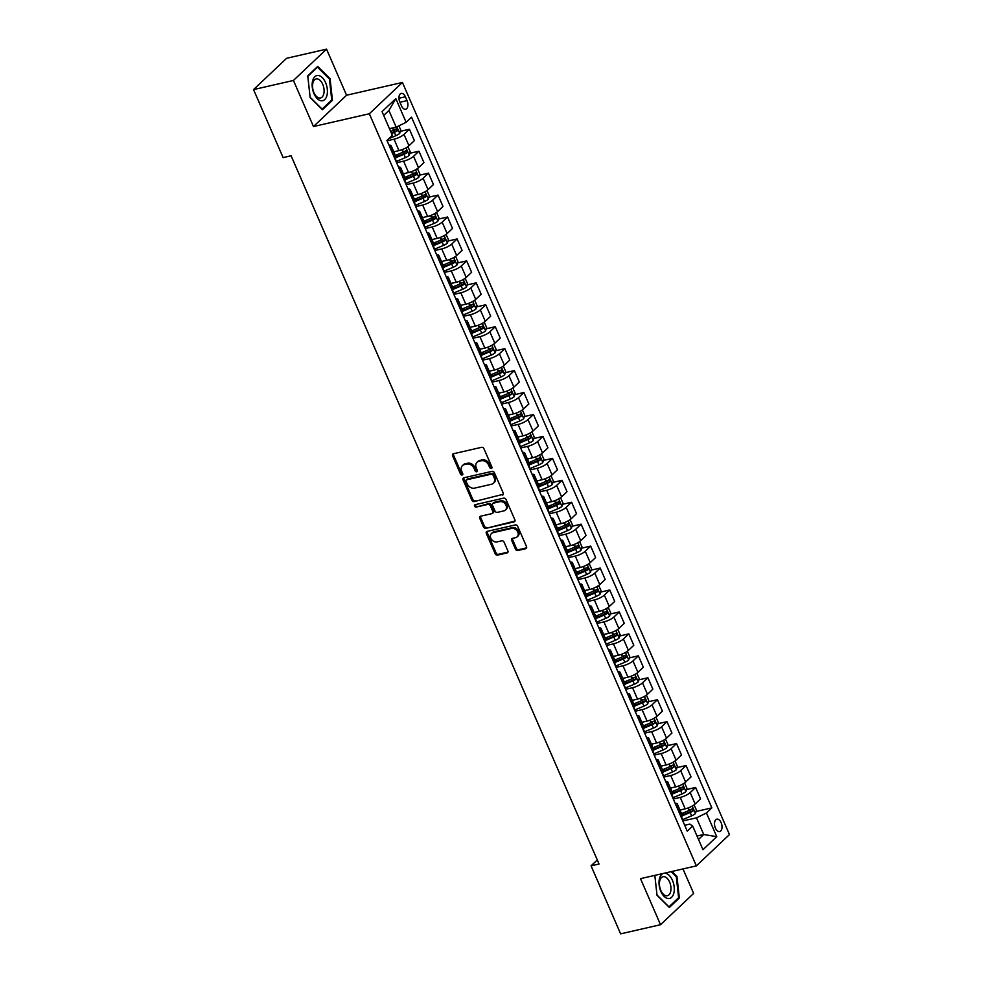 <?xml version="1.0" encoding="UTF-8"?>
<svg xmlns="http://www.w3.org/2000/svg" width="983" height="983" viewBox="0 0 983 983"><rect width="100%" height="100%" fill="white"/><g stroke="black" fill="none" stroke-linecap="round" stroke-linejoin="round"><path stroke-width="1.47" d="M491.316 468.436A1.364 1.069 -133.4 0 0 491.893 466.986L483.931 448.678A1.941 1.524 -133.4 0 0 481.609 447.314L453.409 453.765A1.941 1.524 -133.4 0 0 452.598 455.842L460.56 474.15A1.364 1.069 -133.4 0 0 462.747 473.646L461.715 471.275A6.23 4.878 -133.4 0 1 462.452 465.61A6.23 4.878 -133.4 0 1 464.332 464.615L466.679 464.074A6.23 4.878 -133.4 0 1 474.101 468.449L475.121 470.82A1.364 1.069 -133.4 0 0 477.32 470.316L476.288 467.945A6.23 4.878 -133.4 0 1 477.025 462.28A6.23 4.878 -133.4 0 1 478.905 461.285L481.252 460.744A6.23 4.878 -133.4 0 1 488.662 465.119L489.694 467.478A1.364 1.069 -133.4 0 0 491.316 468.436M721.117 822.636A6.34 3.576 77.1 0 0 716.84 819.158A6.34 3.576 77.1 0 0 715.391 828.055A6.34 3.576 77.1 0 0 719.667 831.532A6.34 3.576 77.1 0 0 721.117 822.636M515.473 549.153A1.941 1.524 -133.4 0 0 517.783 550.517L525.696 548.698A1.941 1.524 -133.4 0 0 526.519 546.622L517.672 526.286A1.941 1.524 -133.4 0 0 515.362 524.922L487.163 531.373A1.941 1.524 -133.4 0 0 486.339 533.462L495.186 553.785A1.941 1.524 -133.4 0 0 497.496 555.149L507.056 552.962A1.941 1.524 -133.4 0 0 507.879 550.885L504.095 542.186A1.941 1.524 -133.4 0 0 501.772 540.822L497.042 541.903A5.21 4.079 -133.4 0 1 491.365 539.225A5.21 4.079 -133.4 0 1 491.451 533.511A5.21 4.079 -133.4 0 1 493.024 532.688L511.59 528.436A5.21 4.079 -133.4 0 1 517.255 531.127A5.21 4.079 -133.4 0 1 517.169 536.829A5.21 4.079 -133.4 0 1 515.596 537.664L512.512 538.365A1.941 1.524 -133.4 0 0 511.688 540.441L515.473 549.153L516.37 548.305A1.941 1.524 -133.4 0 0 518.68 549.669L526.593 547.863A1.941 1.524 -133.4 0 0 526.618 547.85M640.498 878.655L660.539 924.72L620.629 933.85L591.066 865.839L599.04 864.008L291.091 155.769L283.116 157.599L253.54 89.588L293.438 80.459L313.466 126.537L369.338 113.758L696.357 865.876L640.498 878.655M502.399 495.125A1.941 1.524 -133.4 0 0 503.222 493.036L494.375 472.712A1.941 1.524 -133.4 0 0 492.065 471.349L463.865 477.799A1.941 1.524 -133.4 0 0 463.042 479.876L471.889 500.212A1.941 1.524 -133.4 0 0 474.199 501.576L503.296 494.277A1.941 1.524 -133.4 0 0 503.321 494.265L474.199 501.576M506.024 499.499L514.871 519.835A1.941 1.524 -133.4 0 1 514.048 521.912L485.848 528.362A1.941 1.524 -133.4 0 1 483.538 526.999L479.753 518.299A1.941 1.524 -133.4 0 1 480.564 516.21L492.004 513.605A1.941 1.524 -133.4 0 0 492.827 511.516L490.308 505.741A1.941 1.524 -133.4 0 0 487.998 504.377L476.091 507.105A1.364 1.069 -133.4 0 1 475.047 504.697L503.714 498.135A1.941 1.524 -133.4 0 1 506.024 499.499M399.823 102.011L401.506 105.869A6.144 3.465 77.1 0 0 405.647 109.236A6.144 3.465 77.1 0 0 407.048 100.622L405.377 96.764A6.144 3.465 77.1 0 0 401.224 93.397A6.144 3.465 77.1 0 0 399.823 102.011M369.338 113.758L402.428 82.449L729.46 834.567L696.357 865.876M395.83 98.607L406.126 122.31L396.161 127.151L388.912 110.477L395.83 98.607L382.043 111.644L392.352 135.335L386.933 140.458L687.252 831.139L692.671 826.015L689.857 824.098L684.709 825.278M696.062 811.479L711.852 807.866L411.545 117.186L406.126 122.31M711.852 807.866L706.445 812.99L716.742 836.68L702.968 849.717L692.671 826.015M313.466 126.537L346.569 95.228L326.54 49.15L293.438 80.459M326.54 49.15L286.643 58.28L253.54 89.588M660.539 924.72L693.642 893.412L682.988 868.935M346.569 95.228L402.428 82.449M597.283 859.953L591.066 865.839M388.912 110.477L383.689 115.416M396.161 127.151L389.452 128.687M697.021 836.041L703.73 834.506L696.48 817.831L682.829 820.952M686.515 789.546L695.62 787.457L700.572 798.872L695.165 803.983A7.925 2.064 156.5 0 1 685.2 808.837L679.978 810.029M695.62 787.457L690.201 792.581A7.925 2.064 156.5 0 1 680.236 797.422L673.294 799.019M676.98 767.6L686.073 765.524L691.037 776.926L685.618 782.05A7.925 2.064 156.5 0 1 675.665 786.891L670.431 788.083M686.073 765.524L680.666 770.635A7.925 2.064 156.5 0 1 670.701 775.489L663.746 777.074M667.445 745.655L676.537 743.578L681.489 754.993L676.083 760.105A7.925 2.064 156.5 0 1 666.118 764.958L660.895 766.15M676.537 743.578L671.119 748.702A7.925 2.064 156.5 0 1 661.154 753.543L654.211 755.128M657.897 723.721L666.99 721.645L671.954 733.048L666.548 738.172A7.925 2.064 156.5 0 1 656.583 743.013L651.348 744.205M666.99 721.645L661.584 726.756A7.925 2.064 156.5 0 1 651.618 731.598L644.664 733.195M648.362 701.776L657.455 699.699L662.419 711.102L657 716.226A7.925 2.064 156.5 0 1 647.035 721.067L641.813 722.272M657.455 699.699L652.036 704.823A7.925 2.064 156.5 0 1 642.083 709.665L635.129 711.25M638.815 679.843L647.92 677.754L652.872 689.169L647.465 694.293A7.925 2.064 156.5 0 1 637.5 699.134L632.278 700.326M647.92 677.754L642.501 682.878A7.925 2.064 156.5 0 1 632.536 687.719L625.593 689.316M629.28 657.897L638.372 655.821L643.337 667.224L637.918 672.347A7.925 2.064 156.5 0 1 627.965 677.189L622.731 678.393M638.372 655.821L632.966 660.932A7.925 2.064 156.5 0 1 623.001 665.786L616.046 667.371M619.745 635.964L628.837 633.875L633.789 645.29L628.383 650.402A7.925 2.064 156.5 0 1 618.418 655.256L613.195 656.447M628.837 633.875L623.419 638.999A7.925 2.064 156.5 0 1 613.453 643.84L606.511 645.438M610.197 614.019L619.29 611.942L624.254 623.345L618.848 628.469A7.925 2.064 156.5 0 1 608.882 633.31L603.66 634.502M619.29 611.942L613.884 617.054A7.925 2.064 156.5 0 1 603.918 621.907L596.964 623.492M600.662 592.073L609.755 589.997L614.719 601.412L609.3 606.523A7.925 2.064 156.5 0 1 599.335 611.365L594.113 612.569M609.755 589.997L604.336 595.12A7.925 2.064 156.5 0 1 594.383 599.962L587.429 601.547M591.115 570.14L600.22 568.051L605.172 579.466L599.765 584.59A7.925 2.064 156.5 0 1 589.8 589.431L584.578 590.623M600.22 568.051L594.801 573.175A7.925 2.064 156.5 0 1 584.836 578.016L577.893 579.614M581.58 548.195L590.672 546.118L595.637 557.521L590.218 562.645A7.925 2.064 156.5 0 1 580.265 567.486L575.03 568.69M590.672 546.118L585.266 551.242A7.925 2.064 156.5 0 1 575.301 556.083L568.346 557.668M572.045 526.261L581.137 524.172L586.101 535.588L580.683 540.699A7.925 2.064 156.5 0 1 570.718 545.553L565.495 546.745M581.137 524.172L575.719 529.296A7.925 2.064 156.5 0 1 565.766 534.138L558.811 535.735M562.497 504.316L571.59 502.239L576.554 513.642L571.148 518.766A7.925 2.064 156.5 0 1 561.182 523.607L555.96 524.799M571.59 502.239L566.183 507.351A7.925 2.064 156.5 0 1 556.218 512.204L549.264 513.79M552.962 482.37L562.055 480.294L567.019 491.709L561.6 496.82A7.925 2.064 156.5 0 1 551.635 501.674L546.413 502.866M562.055 480.294L556.648 485.418A7.925 2.064 156.5 0 1 546.683 490.259L539.728 491.844M543.415 460.437L552.52 458.361L557.472 469.763L552.065 474.887A7.925 2.064 156.5 0 1 542.1 479.729L536.878 480.92M552.52 458.361L547.101 463.472A7.925 2.064 156.5 0 1 537.136 468.313L530.193 469.911M533.88 438.492L542.972 436.415L547.936 447.818L542.518 452.942A7.925 2.064 156.5 0 1 532.565 457.783L527.33 458.987M542.972 436.415L537.566 441.539A7.925 2.064 156.5 0 1 527.601 446.38L520.646 447.965M524.344 416.559L533.437 414.47L538.401 425.885L532.983 430.996A7.925 2.064 156.5 0 1 523.017 435.85L517.795 437.042M533.437 414.47L528.018 419.594A7.925 2.064 156.5 0 1 518.066 424.435L511.111 426.032M514.797 394.613L523.89 392.536L528.854 403.939L523.447 409.063A7.925 2.064 156.5 0 1 513.482 413.904L508.26 415.096M523.89 392.536L518.483 397.648A7.925 2.064 156.5 0 1 508.518 402.502L501.563 404.087M505.262 372.668L514.355 370.591L519.319 382.006L513.9 387.118A7.925 2.064 156.5 0 1 503.935 391.971L498.713 393.163M514.355 370.591L508.948 375.715A7.925 2.064 156.5 0 1 498.983 380.556L492.028 382.141M495.715 350.734L504.82 348.658L509.772 360.061L504.365 365.185A7.925 2.064 156.5 0 1 494.4 370.026L489.178 371.218M504.82 348.658L499.401 353.769A7.925 2.064 156.5 0 1 489.436 358.623L482.493 360.208M486.18 328.789L495.272 326.712L500.236 338.127L494.818 343.239A7.925 2.064 156.5 0 1 484.865 348.08L479.63 349.284M495.272 326.712L489.866 331.836A7.925 2.064 156.5 0 1 479.901 336.678L472.946 338.263M476.644 306.856L485.737 304.767L490.701 316.182L485.283 321.306A7.925 2.064 156.5 0 1 475.317 326.147L470.095 327.339M485.737 304.767L480.318 309.891A7.925 2.064 156.5 0 1 470.365 314.732L463.411 316.329M467.097 284.91L476.19 282.834L481.154 294.236L475.747 299.36A7.925 2.064 156.5 0 1 465.782 304.202L460.56 305.406M476.19 282.834L470.783 287.945A7.925 2.064 156.5 0 1 460.818 292.799L453.863 294.384M457.562 262.977L466.655 260.888L471.619 272.303L466.2 277.415A7.925 2.064 156.5 0 1 456.247 282.268L451.013 283.46M466.655 260.888L461.248 266.012A7.925 2.064 156.5 0 1 451.283 270.853L444.328 272.451M448.015 241.032L457.12 238.955L462.071 250.358L456.665 255.482A7.925 2.064 156.5 0 1 446.7 260.323L441.478 261.515M457.12 238.955L451.701 244.067A7.925 2.064 156.5 0 1 441.736 248.92L434.793 250.505M438.479 219.086L447.572 217.01L452.536 228.425L447.13 233.536A7.925 2.064 156.5 0 1 437.165 238.39L431.93 239.582M447.572 217.01L442.166 222.133A7.925 2.064 156.5 0 1 432.201 226.975L425.246 228.56M428.944 197.153L438.037 195.076L443.001 206.479L437.582 211.603A7.925 2.064 156.5 0 1 427.617 216.444L422.395 217.636M438.037 195.076L432.618 200.188A7.925 2.064 156.5 0 1 422.665 205.029L415.711 206.627M419.397 175.207L428.49 173.131L433.454 184.534L428.047 189.658A7.925 2.064 156.5 0 1 418.082 194.499L412.86 195.703M428.49 173.131L423.083 178.255A7.925 2.064 156.5 0 1 413.118 183.096L406.176 184.681M409.862 153.274L418.955 151.185L423.919 162.6L418.5 167.712A7.925 2.064 156.5 0 1 408.547 172.566L403.313 173.758M418.955 151.185L413.548 156.309A7.925 2.064 156.5 0 1 403.583 161.151L396.628 162.748M400.327 131.329L409.419 129.252L414.371 140.655L408.965 145.779A7.925 2.064 156.5 0 1 399 150.62L393.778 151.812M409.419 129.252L404.001 134.364A7.925 2.064 156.5 0 1 394.036 139.217L387.093 140.802M698.508 839.445L703.73 834.506L716.742 836.68M395.805 156.481L398.484 155.867M405.34 178.427L408.019 177.812M414.887 200.36L417.566 199.758M424.423 222.305L427.101 221.691M433.97 244.251L436.636 243.637M443.505 266.184L446.184 265.57M453.04 288.13L455.719 287.515M462.588 310.063L465.266 309.461M472.123 332.008L474.801 331.394M481.67 353.954L484.336 353.339M491.205 375.887L493.884 375.273M500.74 397.832L503.419 397.218M510.288 419.766L512.966 419.151M519.823 441.711L522.501 441.097M529.358 463.644L532.036 463.042M538.905 485.59L541.584 484.975M548.44 507.535L551.119 506.921M557.988 529.468L560.666 528.854M567.523 551.414L570.201 550.799M577.058 573.347L579.737 572.745M586.605 595.293L589.284 594.678M596.14 617.238L598.819 616.624M605.688 639.171L608.366 638.557M615.223 661.117L617.902 660.502M624.758 683.05L627.437 682.435M634.305 704.995L636.984 704.381M643.84 726.928L646.519 726.326M653.388 748.874L656.066 748.26M662.923 770.819L665.602 770.205M672.458 792.753L675.137 792.138M682.005 814.698L684.684 814.084M389.01 145.201A7.925 2.064 156.5 0 1 391.111 145.693A7.925 2.064 156.5 0 1 390.226 147.401L390.042 147.585M391.111 145.693L396.075 157.108A7.925 2.064 156.5 0 1 395.191 158.804L394.994 158.988M398.545 167.147A7.925 2.064 156.5 0 1 400.659 167.638A7.925 2.064 156.5 0 1 399.762 169.334L399.577 169.518M400.659 167.638L405.61 179.041A7.925 2.064 156.5 0 1 404.726 180.749L404.541 180.933M408.08 189.092A7.925 2.064 156.5 0 1 410.194 189.584A7.925 2.064 156.5 0 1 409.309 191.28L409.112 191.464M410.194 189.584L415.158 200.987A7.925 2.064 156.5 0 1 414.273 202.695L414.076 202.867M417.628 211.026A7.925 2.064 156.5 0 1 419.729 211.517A7.925 2.064 156.5 0 1 418.844 213.225L418.66 213.397M419.729 211.517L424.693 222.932A7.925 2.064 156.5 0 1 423.808 224.628L423.612 224.812M427.163 232.971A7.925 2.064 156.5 0 1 429.276 233.463A7.925 2.064 156.5 0 1 428.391 235.158L428.195 235.342M429.276 233.463L434.24 244.865A7.925 2.064 156.5 0 1 433.343 246.573L433.159 246.745M436.71 254.904A7.925 2.064 156.5 0 1 438.811 255.396A7.925 2.064 156.5 0 1 437.926 257.104L437.73 257.276M438.811 255.396L443.775 266.811A7.925 2.064 156.5 0 1 442.891 268.506L442.694 268.691M446.245 276.85A7.925 2.064 156.5 0 1 448.359 277.341A7.925 2.064 156.5 0 1 447.462 279.037L447.277 279.221M448.359 277.341L453.31 288.744A7.925 2.064 156.5 0 1 452.426 290.452L452.241 290.636M455.78 298.795A7.925 2.064 156.5 0 1 457.894 299.274A7.925 2.064 156.5 0 1 457.009 300.982L456.812 301.167M457.894 299.274L462.858 310.689A7.925 2.064 156.5 0 1 461.961 312.385L461.777 312.569M465.328 320.728A7.925 2.064 156.5 0 1 467.429 321.22A7.925 2.064 156.5 0 1 466.544 322.928L466.36 323.1M467.429 321.22L472.393 332.635A7.925 2.064 156.5 0 1 471.508 334.331L471.312 334.515M474.863 342.674A7.925 2.064 156.5 0 1 476.976 343.165A7.925 2.064 156.5 0 1 476.091 344.861L475.895 345.045M476.976 343.165L481.94 354.568A7.925 2.064 156.5 0 1 481.043 356.276L480.859 356.448M484.41 364.607A7.925 2.064 156.5 0 1 486.511 365.098A7.925 2.064 156.5 0 1 485.627 366.806L485.43 366.978M486.511 365.098L491.475 376.514A7.925 2.064 156.5 0 1 490.591 378.209L490.394 378.394M493.945 386.552A7.925 2.064 156.5 0 1 496.059 387.044A7.925 2.064 156.5 0 1 495.162 388.74L494.977 388.924M496.059 387.044L501.011 398.447A7.925 2.064 156.5 0 1 500.126 400.155L499.942 400.327M503.48 408.486A7.925 2.064 156.5 0 1 505.594 408.977A7.925 2.064 156.5 0 1 504.709 410.685L504.512 410.869M505.594 408.977L510.558 420.392A7.925 2.064 156.5 0 1 509.661 422.088L509.477 422.272M513.028 430.431A7.925 2.064 156.5 0 1 515.129 430.923A7.925 2.064 156.5 0 1 514.244 432.631L514.06 432.803M515.129 430.923L520.093 442.338A7.925 2.064 156.5 0 1 519.208 444.033L519.012 444.218M522.563 452.377A7.925 2.064 156.5 0 1 524.676 452.868A7.925 2.064 156.5 0 1 523.792 454.564L523.595 454.748M524.676 452.868L529.64 464.271A7.925 2.064 156.5 0 1 528.743 465.979L528.559 466.151M532.098 474.31A7.925 2.064 156.5 0 1 534.211 474.801A7.925 2.064 156.5 0 1 533.327 476.509L533.13 476.681M534.211 474.801L539.176 486.216A7.925 2.064 156.5 0 1 538.291 487.912L538.094 488.096M541.645 496.255A7.925 2.064 156.5 0 1 543.759 496.747A7.925 2.064 156.5 0 1 542.862 498.442L542.677 498.627M543.759 496.747L548.711 508.15A7.925 2.064 156.5 0 1 547.826 509.858L547.642 510.03M551.18 518.188A7.925 2.064 156.5 0 1 553.294 518.68A7.925 2.064 156.5 0 1 552.409 520.388L552.213 520.56M553.294 518.68L558.258 530.095A7.925 2.064 156.5 0 1 557.361 531.791L557.177 531.975M560.728 540.134A7.925 2.064 156.5 0 1 562.829 540.625A7.925 2.064 156.5 0 1 561.944 542.321L561.76 542.505M562.829 540.625L567.793 552.028A7.925 2.064 156.5 0 1 566.908 553.736L566.712 553.921M570.263 562.079A7.925 2.064 156.5 0 1 572.376 562.571A7.925 2.064 156.5 0 1 571.479 564.267L571.295 564.451M572.376 562.571L577.328 573.974A7.925 2.064 156.5 0 1 576.443 575.682L576.259 575.854M579.798 584.013A7.925 2.064 156.5 0 1 581.911 584.504A7.925 2.064 156.5 0 1 581.027 586.212L580.83 586.384M581.911 584.504L586.876 595.919A7.925 2.064 156.5 0 1 585.991 597.615L585.794 597.799M589.345 605.958A7.925 2.064 156.5 0 1 591.459 606.45A7.925 2.064 156.5 0 1 590.562 608.145L590.378 608.33M591.459 606.45L596.411 617.852A7.925 2.064 156.5 0 1 595.526 619.56L595.342 619.732M598.88 627.891A7.925 2.064 156.5 0 1 600.994 628.383A7.925 2.064 156.5 0 1 600.109 630.091L599.913 630.263M600.994 628.383L605.958 639.798A7.925 2.064 156.5 0 1 605.061 641.494L604.877 641.678M608.428 649.837A7.925 2.064 156.5 0 1 610.529 650.328A7.925 2.064 156.5 0 1 609.644 652.024L609.46 652.208M610.529 650.328L615.493 661.731A7.925 2.064 156.5 0 1 614.608 663.439L614.412 663.623M617.963 671.782A7.925 2.064 156.5 0 1 620.076 672.261A7.925 2.064 156.5 0 1 619.179 673.969L618.995 674.154M620.076 672.261L625.028 683.677A7.925 2.064 156.5 0 1 624.144 685.372L623.959 685.556M627.498 693.715A7.925 2.064 156.5 0 1 629.611 694.207A7.925 2.064 156.5 0 1 628.727 695.915L628.53 696.087M629.611 694.207L634.576 705.622A7.925 2.064 156.5 0 1 633.691 707.318L633.494 707.502M637.045 715.661A7.925 2.064 156.5 0 1 639.159 716.152A7.925 2.064 156.5 0 1 638.262 717.848L638.078 718.032M639.159 716.152L644.111 727.555A7.925 2.064 156.5 0 1 643.226 729.263L643.042 729.435M646.581 737.594A7.925 2.064 156.5 0 1 648.694 738.086A7.925 2.064 156.5 0 1 647.809 739.794L647.613 739.966M648.694 738.086L653.658 749.501A7.925 2.064 156.5 0 1 652.761 751.196L652.577 751.381M656.128 759.54A7.925 2.064 156.5 0 1 658.229 760.031A7.925 2.064 156.5 0 1 657.344 761.727L657.16 761.911M658.229 760.031L663.193 771.434A7.925 2.064 156.5 0 1 662.309 773.142L662.112 773.314M665.663 781.473A7.925 2.064 156.5 0 1 667.776 781.964A7.925 2.064 156.5 0 1 666.879 783.672L666.695 783.856M667.776 781.964L672.728 793.379A7.925 2.064 156.5 0 1 671.844 795.075L671.659 795.259M675.198 803.418A7.925 2.064 156.5 0 1 677.312 803.91A7.925 2.064 156.5 0 1 676.427 805.605L676.23 805.79M677.312 803.91L682.276 815.312A7.925 2.064 156.5 0 1 681.391 817.02L681.194 817.205M696.48 817.831L706.445 812.99M310.137 97.489L322.485 109.715L332.451 100.291L330.067 78.628L317.718 66.414L307.753 75.838L310.137 97.489M654.825 875.374L657 895.243L669.349 907.469L679.327 898.032L676.943 876.381L671.967 871.454M329.256 78.812L330.067 78.628M331.099 100.598L332.451 100.291M677.963 898.351L679.327 898.032M676.132 876.566L676.943 876.381M492.004 467.613A1.364 1.069 -133.4 0 1 490.591 466.642L489.559 464.271A6.23 4.878 -133.4 0 0 482.149 459.897L481.252 460.744M477.025 462.28L477.922 461.432A6.23 4.878 -133.4 0 1 479.802 460.437L482.149 459.897M462.452 465.61L463.349 464.762A6.23 4.878 -133.4 0 1 465.229 463.767L467.576 463.239A6.23 4.878 -133.4 0 1 474.986 467.601L476.018 469.972A1.364 1.069 -133.4 0 0 477.431 470.955M453.384 453.765A1.941 1.524 -133.4 0 0 453.495 454.994L461.445 473.302A1.364 1.069 -133.4 0 0 462.87 474.285M463.841 477.799A1.941 1.524 -133.4 0 0 463.939 479.028L472.786 499.364A1.941 1.524 -133.4 0 0 475.096 500.728M493.011 475.108A1.364 1.069 -133.4 0 0 491.389 474.15L466.63 479.815A1.364 1.069 -133.4 0 0 466.065 481.265L467.146 483.771A6.23 4.878 -133.4 0 0 474.556 488.133L491.475 484.263A6.23 4.878 -133.4 0 0 493.355 483.28A6.23 4.878 -133.4 0 0 494.093 477.603L493.011 475.108L493.908 474.261A1.364 1.069 -133.4 0 0 492.286 473.302L491.389 474.15M466.876 479.581A1.364 1.069 -133.4 0 1 467.527 478.967L492.286 473.302M493.355 483.28L494.252 482.432A6.23 4.878 -133.4 0 0 494.99 476.755L494.093 477.603M493.908 474.261L494.99 476.755M514.048 521.912L514.945 521.064A1.941 1.524 -133.4 0 0 514.969 521.064L485.848 528.362M480.54 516.222A1.941 1.524 -133.4 0 0 480.65 517.451L484.435 526.151A1.941 1.524 -133.4 0 0 486.745 527.515M492.594 513.286L493.491 512.45A1.941 1.524 -133.4 0 0 493.712 510.669L491.205 504.906A1.941 1.524 -133.4 0 0 488.895 503.542L476.091 507.105M475.256 504.648A1.364 1.069 -133.4 0 0 476.988 506.257M503.874 510.89A5.21 4.079 -133.4 0 0 505.446 510.054A5.21 4.079 -133.4 0 0 505.532 504.353A5.21 4.079 -133.4 0 0 499.868 501.674L493.319 503.161A1.941 1.524 -133.4 0 0 492.508 505.25L495.014 511.013A1.941 1.524 -133.4 0 0 497.337 512.376L503.874 510.89M505.446 510.054L506.343 509.206A5.21 4.079 -133.4 0 0 506.429 503.505A5.21 4.079 -133.4 0 0 500.765 500.826L499.868 501.674M492.741 503.468L493.626 502.632A1.941 1.524 -133.4 0 1 494.216 502.313L500.765 500.826M512.475 538.377A1.941 1.524 -133.4 0 0 512.585 539.606L516.37 548.305M517.169 536.829L518.066 535.981A5.21 4.079 -133.4 0 0 518.152 530.279A5.21 4.079 -133.4 0 0 512.487 527.601L511.59 528.436M491.451 533.511L492.348 532.663A5.21 4.079 -133.4 0 1 493.921 531.84L512.487 527.601M487.138 531.385A1.941 1.524 -133.4 0 0 487.236 532.614L496.083 552.938A1.941 1.524 -133.4 0 0 498.393 554.301L507.953 552.127A1.941 1.524 -133.4 0 0 507.978 552.114L507.056 552.962M398.914 125.812L400.72 129.977L399.7 133.43A5.259 1.364 156.5 0 1 395.854 135.691L388.85 138.652M391.578 133.553L394.404 132.361A5.259 1.364 -23.5 0 0 397.378 130.776L396.468 128.662A5.259 1.364 156.5 0 1 393.483 130.26L390.656 131.439M394.171 129.191L395.08 131.292A2.679 0.7 156.5 0 1 394.232 131.697L391.308 132.938M395.485 151.431L393.9 152.095M407.896 146.651L410.267 151.923L409.235 155.363A5.259 1.364 156.5 0 1 405.389 157.636L396.468 161.396A15.163 3.957 156.5 0 1 396.112 161.544M396.075 157.612L403.939 154.306A5.259 1.364 -23.5 0 0 406.913 152.709L406.004 150.608A5.259 1.364 156.5 0 1 403.018 152.193L395.35 155.437M403.706 151.136L404.627 153.237A2.679 0.7 156.5 0 1 403.78 153.643L395.989 156.924M405.021 173.364L403.435 174.04M417.431 168.597L419.802 173.856L418.77 177.309A5.259 1.364 156.5 0 1 414.924 179.582L406.016 183.342A15.163 3.957 156.5 0 1 405.647 183.489M405.61 179.557L413.474 176.24A5.259 1.364 -23.5 0 0 416.46 174.655L415.539 172.541A5.259 1.364 156.5 0 1 412.565 174.138L404.885 177.37M413.241 173.069L414.162 175.183A2.679 0.7 156.5 0 1 413.315 175.576L405.537 178.857M414.568 195.31L412.971 195.973M426.978 190.53L429.338 195.801L428.318 199.242A5.259 1.364 156.5 0 1 424.472 201.515L415.551 205.275A15.163 3.957 156.5 0 1 415.195 205.422M415.158 201.503L423.022 198.185A5.259 1.364 -23.5 0 0 425.995 196.588L425.086 194.487A5.259 1.364 156.5 0 1 422.1 196.072L414.421 199.316M422.788 195.015L423.698 197.116A2.679 0.7 156.5 0 1 422.85 197.522L415.072 200.802M424.103 217.243L422.518 217.919M436.513 212.475L438.885 217.734L437.853 221.187A5.259 1.364 156.5 0 1 434.007 223.46L425.086 227.22A15.163 3.957 156.5 0 1 424.73 227.368M424.693 223.436L432.557 220.118A5.259 1.364 -23.5 0 0 435.543 218.533L434.621 216.432A5.259 1.364 156.5 0 1 431.648 218.017L423.968 221.249M432.323 216.948L433.245 219.062A2.679 0.7 156.5 0 1 432.397 219.467L424.619 222.748M326.983 95.265A12.89 7.262 77.1 0 0 322.338 77.669A12.89 7.262 77.1 0 0 312.582 80.999A12.89 7.262 77.1 0 0 317.226 98.607A12.89 7.262 77.1 0 0 326.983 95.265M323.776 93.864A9.756 5.505 77.1 0 0 322.326 83.444A9.756 5.505 77.1 0 0 316.157 78.959A9.756 5.505 77.1 0 0 312.877 83.063A9.756 5.505 77.1 0 0 314.327 93.483A9.756 5.505 77.1 0 0 320.507 97.981A9.756 5.505 77.1 0 0 323.776 93.864M310.124 97.268L307.814 76.293L317.472 67.151L329.44 78.996L331.75 99.983L322.092 109.113L310.124 97.268M316.759 67.323L317.472 67.151M663.734 873.334A12.89 7.262 77.1 0 0 660.834 891.384A12.89 7.262 77.1 0 0 671.61 897.295A12.89 7.262 77.1 0 0 672.47 880.387A12.89 7.262 77.1 0 0 663.832 873.309M660.797 890.389A9.756 5.505 77.1 0 0 667.371 895.734A9.756 5.505 77.1 0 0 669.607 882.058A9.756 5.505 77.1 0 0 663.021 876.713A9.756 5.505 77.1 0 0 660.797 890.389M671.143 871.638L676.316 876.75L678.614 897.725L668.956 906.867L657 895.021L654.838 875.374M433.638 239.188L432.053 239.852M446.049 234.409L448.42 239.68L447.4 243.133A5.259 1.364 156.5 0 1 443.554 245.394L434.633 249.154A15.163 3.957 156.5 0 1 434.265 249.313M434.228 245.381L442.104 242.064A5.259 1.364 -23.5 0 0 445.078 240.479L444.156 238.365A5.259 1.364 156.5 0 1 441.183 239.95L433.503 243.194M441.871 238.894L442.78 240.995A2.679 0.7 156.5 0 1 441.932 241.4L434.154 244.681M443.186 261.134L441.6 261.797M455.596 256.354L457.967 261.625L456.935 265.066A5.259 1.364 156.5 0 1 453.089 267.339L444.169 271.099A15.163 3.957 156.5 0 1 443.812 271.247M443.775 267.315L451.639 263.997A5.259 1.364 -23.5 0 0 454.613 262.412L453.704 260.311A5.259 1.364 156.5 0 1 450.718 261.896L443.05 265.127M451.406 260.827L452.327 262.94A2.679 0.7 156.5 0 1 451.48 263.346L443.689 266.626M452.721 283.067L451.136 283.743M465.131 278.3L467.503 283.559L466.47 287.011A5.259 1.364 156.5 0 1 462.624 289.272L453.716 293.032A15.163 3.957 156.5 0 1 453.347 293.192M453.31 289.26L461.174 285.942A5.259 1.364 -23.5 0 0 464.16 284.357L463.239 282.244A5.259 1.364 156.5 0 1 460.265 283.841L452.585 287.073M460.941 282.772L461.863 284.873A2.679 0.7 156.5 0 1 461.015 285.279L453.237 288.56M462.268 305.013L460.671 305.676M474.666 300.233L477.038 305.504L476.018 308.945A5.259 1.364 156.5 0 1 472.172 311.218L463.251 314.978A15.163 3.957 156.5 0 1 462.895 315.125M462.858 311.206L470.722 307.888A5.259 1.364 -23.5 0 0 473.695 306.291L472.786 304.189A5.259 1.364 156.5 0 1 469.8 305.774L462.121 309.018M470.488 304.718L471.398 306.819A2.679 0.7 156.5 0 1 470.55 307.224L462.772 310.505M471.803 326.946L470.218 327.622M484.214 322.178L486.585 327.437L485.553 330.89A5.259 1.364 156.5 0 1 481.707 333.163L472.786 336.923A15.163 3.957 156.5 0 1 472.43 337.071M472.393 333.139L480.257 329.821A5.259 1.364 -23.5 0 0 483.243 328.236L482.321 326.123A5.259 1.364 156.5 0 1 479.348 327.72L471.668 330.952M480.023 326.651L480.945 328.764A2.679 0.7 156.5 0 1 480.097 329.17L472.319 332.438M481.338 348.891L479.753 349.555M493.749 344.111L496.12 349.383L495.1 352.836A5.259 1.364 156.5 0 1 491.254 355.096L482.334 358.856A15.163 3.957 156.5 0 1 481.965 359.004M481.928 355.084L489.804 351.767A5.259 1.364 -23.5 0 0 492.778 350.169L491.856 348.068A5.259 1.364 156.5 0 1 488.883 349.653L481.203 352.897M489.571 348.596L490.48 350.698A2.679 0.7 156.5 0 1 489.632 351.103L481.854 354.384M490.886 370.837L489.301 371.5M503.296 366.057L505.667 371.328L504.635 374.769A5.259 1.364 156.5 0 1 500.789 377.042L491.869 380.802A15.163 3.957 156.5 0 1 491.512 380.949M491.475 377.017L499.339 373.7A5.259 1.364 -23.5 0 0 502.313 372.115L501.404 370.013A5.259 1.364 156.5 0 1 498.418 371.599L490.75 374.83M499.106 370.53L500.015 372.643A2.679 0.7 156.5 0 1 499.167 373.049L491.389 376.329M500.421 392.77L498.836 393.446M512.831 387.99L515.203 393.261L514.17 396.714A5.259 1.364 156.5 0 1 510.324 398.975L501.404 402.735A15.163 3.957 156.5 0 1 501.047 402.895M501.011 398.963L508.875 395.645A5.259 1.364 -23.5 0 0 511.86 394.06L510.939 391.947A5.259 1.364 156.5 0 1 507.965 393.544L500.286 396.776M508.641 392.475L509.563 394.576A2.679 0.7 156.5 0 1 508.715 394.982L500.937 398.262M509.968 414.715L508.371 415.379M522.366 409.936L524.738 415.207L523.718 418.647A5.259 1.364 156.5 0 1 519.872 420.921L510.951 424.681A15.163 3.957 156.5 0 1 510.582 424.828M510.558 420.896L518.422 417.591A5.259 1.364 -23.5 0 0 521.395 415.993L520.486 413.892A5.259 1.364 156.5 0 1 517.5 415.477L509.821 418.721M518.188 414.421L519.098 416.522A2.679 0.7 156.5 0 1 518.25 416.927L510.472 420.208M519.503 436.649L517.918 437.324M531.914 431.881L534.285 437.14L533.253 440.593A5.259 1.364 156.5 0 1 529.407 442.866L520.486 446.626A15.163 3.957 156.5 0 1 520.13 446.774M520.093 442.841L527.957 439.524A5.259 1.364 -23.5 0 0 530.943 437.939L530.021 435.825A5.259 1.364 156.5 0 1 527.048 437.423L519.368 440.654M527.724 436.354L528.645 438.467A2.679 0.7 156.5 0 1 527.797 438.86L520.019 442.141M529.038 458.594L527.453 459.258M541.449 453.814L543.82 459.086L542.8 462.526A5.259 1.364 156.5 0 1 538.954 464.799L530.034 468.559A15.163 3.957 156.5 0 1 529.665 468.707M529.628 464.787L537.504 461.469A5.259 1.364 -23.5 0 0 540.478 459.872L539.556 457.771A5.259 1.364 156.5 0 1 536.583 459.356L528.903 462.6M537.271 458.299L538.18 460.4A2.679 0.7 156.5 0 1 537.332 460.806L529.554 464.087M538.586 480.527L537.001 481.203M550.996 475.76L553.368 481.019L552.335 484.472A5.259 1.364 156.5 0 1 548.489 486.745L539.569 490.505A15.163 3.957 156.5 0 1 539.212 490.652M539.176 486.72L547.039 483.403A5.259 1.364 -23.5 0 0 550.013 481.817L549.104 479.716A5.259 1.364 156.5 0 1 546.118 481.301L538.451 484.533M546.806 480.232L547.715 482.346A2.679 0.7 156.5 0 1 546.867 482.751L539.089 486.032M548.121 502.473L546.536 503.136M560.531 497.693L562.903 502.964L561.871 506.417A5.259 1.364 156.5 0 1 558.025 508.678L549.104 512.438A15.163 3.957 156.5 0 1 548.747 512.598M548.711 508.666L556.575 505.348A5.259 1.364 -23.5 0 0 559.56 503.763L558.639 501.649A5.259 1.364 156.5 0 1 555.665 503.247L547.986 506.478M556.341 502.178L557.263 504.279A2.679 0.7 156.5 0 1 556.415 504.684L548.637 507.965M557.668 524.418L556.071 525.082M570.066 519.638L572.438 524.91L571.418 528.35A5.259 1.364 156.5 0 1 567.572 530.623L558.651 534.383A15.163 3.957 156.5 0 1 558.283 534.531M558.258 530.599L566.122 527.293A5.259 1.364 -23.5 0 0 569.096 525.696L568.186 523.595A5.259 1.364 156.5 0 1 565.2 525.18L557.521 528.412M565.889 524.111L566.798 526.224A2.679 0.7 156.5 0 1 565.95 526.63L558.172 529.911M567.203 546.351L565.618 547.027M579.614 541.584L581.985 546.843L580.953 550.296A5.259 1.364 156.5 0 1 577.107 552.569L568.186 556.317A15.163 3.957 156.5 0 1 567.83 556.476M567.793 552.544L575.657 549.227A5.259 1.364 -23.5 0 0 578.643 547.642L577.721 545.528A5.259 1.364 156.5 0 1 574.748 547.126L567.068 550.357M575.424 546.057L576.345 548.158A2.679 0.7 156.5 0 1 575.497 548.563L567.719 551.844M576.738 568.297L575.153 568.96M589.149 563.517L591.52 568.788L590.5 572.229A5.259 1.364 156.5 0 1 586.654 574.502L577.734 578.262A15.163 3.957 156.5 0 1 577.365 578.409M577.328 574.49L585.204 571.172A5.259 1.364 -23.5 0 0 588.178 569.575L587.256 567.474A5.259 1.364 156.5 0 1 584.283 569.059L576.603 572.303M584.971 568.002L585.88 570.103A2.679 0.7 156.5 0 1 585.032 570.509L577.254 573.789M586.286 590.23L584.701 590.906M598.696 585.463L601.068 590.722L600.035 594.174A5.259 1.364 156.5 0 1 596.189 596.448L587.269 600.208A15.163 3.957 156.5 0 1 586.912 600.355M586.876 596.423L594.74 593.105A5.259 1.364 -23.5 0 0 597.713 591.52L596.804 589.407A5.259 1.364 156.5 0 1 593.818 591.004L586.151 594.236M594.506 589.935L595.415 592.049A2.679 0.7 156.5 0 1 594.568 592.454L586.79 595.723M595.821 612.176L594.236 612.839M608.231 607.396L610.603 612.667L609.571 616.12A5.259 1.364 156.5 0 1 605.725 618.381L596.804 622.141A15.163 3.957 156.5 0 1 596.448 622.3M596.411 618.368L604.275 615.051A5.259 1.364 -23.5 0 0 607.261 613.453L606.339 611.352A5.259 1.364 156.5 0 1 603.365 612.937L595.686 616.181M604.041 611.881L604.963 613.982A2.679 0.7 156.5 0 1 604.115 614.387L596.337 617.668M605.368 634.121L603.771 634.785M617.766 629.341L620.138 634.613L619.118 638.053A5.259 1.364 156.5 0 1 615.272 640.326L606.351 644.086A15.163 3.957 156.5 0 1 605.983 644.234M605.946 640.302L613.822 636.984A5.259 1.364 -23.5 0 0 616.796 635.399L615.886 633.298A5.259 1.364 156.5 0 1 612.9 634.883L605.221 638.114M613.589 633.814L614.498 635.927A2.679 0.7 156.5 0 1 613.65 636.333L605.872 639.614M614.903 656.054L613.318 656.73M627.314 651.274L629.685 656.546L628.653 659.998A5.259 1.364 156.5 0 1 624.807 662.259L615.886 666.019A15.163 3.957 156.5 0 1 615.53 666.179M615.493 662.247L623.357 658.929A5.259 1.364 -23.5 0 0 626.343 657.344L625.421 655.231A5.259 1.364 156.5 0 1 622.448 656.828L614.768 660.06M623.124 655.759L624.045 657.86A2.679 0.7 156.5 0 1 623.197 658.266L615.407 661.547M624.438 678L622.853 678.663M636.849 673.22L639.22 678.491L638.2 681.932A5.259 1.364 156.5 0 1 634.354 684.205L625.434 687.965A15.163 3.957 156.5 0 1 625.065 688.112M625.028 684.18L632.905 680.875A5.259 1.364 -23.5 0 0 635.878 679.278L634.957 677.176A5.259 1.364 156.5 0 1 631.983 678.761L624.303 682.005M632.659 677.705L633.58 679.806A2.679 0.7 156.5 0 1 632.733 680.211L624.955 683.492M633.986 699.933L632.401 700.609M646.396 695.165L648.755 700.424L647.736 703.877A5.259 1.364 156.5 0 1 643.89 706.15L634.969 709.91A15.163 3.957 156.5 0 1 634.613 710.058M634.576 706.126L642.44 702.808A5.259 1.364 -23.5 0 0 645.413 701.223L644.504 699.11A5.259 1.364 156.5 0 1 641.518 700.707L633.851 703.939M642.206 699.638L643.115 701.751A2.679 0.7 156.5 0 1 642.268 702.157L634.49 705.425M643.521 721.878L641.936 722.542M655.931 717.099L658.303 722.37L657.271 725.823A5.259 1.364 156.5 0 1 653.425 728.084L644.504 731.844A15.163 3.957 156.5 0 1 644.148 731.991M644.111 728.071L651.975 724.754A5.259 1.364 -23.5 0 0 654.961 723.156L654.039 721.055A5.259 1.364 156.5 0 1 651.065 722.64L643.386 725.884M651.741 721.583L652.663 723.685A2.679 0.7 156.5 0 1 651.815 724.09L644.037 727.371M653.068 743.812L651.471 744.487M665.466 739.044L667.838 744.315L666.818 747.756A5.259 1.364 156.5 0 1 662.972 750.029L654.051 753.789A15.163 3.957 156.5 0 1 653.683 753.936M653.646 750.004L661.522 746.687A5.259 1.364 -23.5 0 0 664.496 745.102L663.586 743.001A5.259 1.364 156.5 0 1 660.601 744.586L652.921 747.817M661.289 743.517L662.198 745.63A2.679 0.7 156.5 0 1 661.35 746.036L653.572 749.316M662.603 765.757L661.018 766.421M675.014 760.977L677.385 766.249L676.353 769.701A5.259 1.364 156.5 0 1 672.507 771.962L663.586 775.722A15.163 3.957 156.5 0 1 663.23 775.882M663.193 771.95L671.057 768.632A5.259 1.364 -23.5 0 0 674.031 767.047L673.122 764.934A5.259 1.364 156.5 0 1 670.148 766.531L662.468 769.763M670.824 765.462L671.745 767.563A2.679 0.7 156.5 0 1 670.898 767.969L663.107 771.25M672.139 787.702L670.553 788.366M684.549 782.923L686.92 788.194L685.901 791.634A5.259 1.364 156.5 0 1 682.042 793.908L673.134 797.668A15.163 3.957 156.5 0 1 672.765 797.815M672.728 793.883L680.592 790.578A5.259 1.364 -23.5 0 0 683.578 788.98L682.657 786.879A5.259 1.364 156.5 0 1 679.683 788.464L672.003 791.696M680.359 787.408L681.28 789.509A2.679 0.7 156.5 0 1 680.433 789.914L672.655 793.195M681.686 809.636L680.101 810.311M694.096 804.868L696.455 810.127L695.436 813.58A5.259 1.364 156.5 0 1 691.59 815.853L682.669 819.613A15.163 3.957 156.5 0 1 682.313 819.761M682.276 815.829L690.14 812.511A5.259 1.364 -23.5 0 0 693.113 810.926L692.204 808.812A5.259 1.364 156.5 0 1 689.218 810.41L681.551 813.641M689.906 809.341L690.816 811.454A2.679 0.7 156.5 0 1 689.968 811.847L682.19 815.128M685.2 808.837L680.236 797.422M675.665 786.891L670.701 775.489M666.118 764.958L661.154 753.543M656.583 743.013L651.618 731.598M647.035 721.067L642.083 709.665M637.5 699.134L632.536 687.719M627.965 677.189L623.001 665.786M618.418 655.256L613.453 643.84M608.882 633.31L603.918 621.907M599.335 611.365L594.383 599.962M589.8 589.431L584.836 578.016M580.265 567.486L575.301 556.083M570.718 545.553L565.766 534.138M561.182 523.607L556.218 512.204M551.635 501.674L546.683 490.259M542.1 479.729L537.136 468.313M532.565 457.783L527.601 446.38M523.017 435.85L518.066 424.435M513.482 413.904L508.518 402.502M503.935 391.971L498.983 380.556M494.4 370.026L489.436 358.623M484.865 348.08L479.901 336.678M475.317 326.147L470.365 314.732M465.782 304.202L460.818 292.799M456.247 282.268L451.283 270.853M446.7 260.323L441.736 248.92M437.165 238.39L432.201 226.975M427.617 216.444L422.665 205.029M418.082 194.499L413.118 183.096M408.547 172.566L403.583 161.151M399 150.62L394.036 139.217M395.191 158.804L390.226 147.401M408.965 145.779L404.001 134.364M418.5 167.712L413.548 156.309M404.726 180.749L399.762 169.334M428.047 189.658L423.083 178.255M414.273 202.695L409.309 191.28M437.582 211.603L432.618 200.188M423.808 224.628L418.844 213.225M447.13 233.536L442.166 222.133M433.343 246.573L428.391 235.158M456.665 255.482L451.701 244.067M442.891 268.506L437.926 257.104M466.2 277.415L461.248 266.012M452.426 290.452L447.462 279.037M475.747 299.36L470.783 287.945M461.961 312.385L457.009 300.982M485.283 321.306L480.318 309.891M471.508 334.331L466.544 322.928M494.818 343.239L489.866 331.836M481.043 356.276L476.091 344.861M504.365 365.185L499.401 353.769M490.591 378.209L485.627 366.806M513.9 387.118L508.948 375.715M500.126 400.155L495.162 388.74M523.447 409.063L518.483 397.648M509.661 422.088L504.709 410.685M532.983 430.996L528.018 419.594M519.208 444.033L514.244 432.631M542.518 452.942L537.566 441.539M528.743 465.979L523.792 454.564M552.065 474.887L547.101 463.472M538.291 487.912L533.327 476.509M561.6 496.82L556.648 485.418M547.826 509.858L542.862 498.442M571.148 518.766L566.183 507.351M557.361 531.791L552.409 520.388M580.683 540.699L575.719 529.296M566.908 553.736L561.944 542.321M590.218 562.645L585.266 551.242M576.443 575.682L571.479 564.267M599.765 584.59L594.801 573.175M585.991 597.615L581.027 586.212M609.3 606.523L604.336 595.12M595.526 619.56L590.562 608.145M618.848 628.469L613.884 617.054M605.061 641.494L600.109 630.091M628.383 650.402L623.419 638.999M614.608 663.439L609.644 652.024M637.918 672.347L632.966 660.932M624.144 685.372L619.179 673.969M647.465 694.293L642.501 682.878M633.691 707.318L628.727 695.915M657 716.226L652.036 704.823M643.226 729.263L638.262 717.848M666.548 738.172L661.584 726.756M652.761 751.196L647.809 739.794M676.083 760.105L671.119 748.702M662.309 773.142L657.344 761.727M685.618 782.05L680.666 770.635M671.844 795.075L666.879 783.672M695.165 803.983L690.201 792.581M681.391 817.02L676.427 805.605M398.963 98.226L405.377 96.764M399.934 102.244L407.048 100.622M489.559 464.271L488.662 465.119M479.802 460.437L478.905 461.285M476.018 469.972L475.121 470.82M474.986 467.601L474.101 468.449M467.576 463.239L466.679 464.074M465.229 463.767L464.332 464.615M461.445 473.302L460.56 474.15M453.495 454.994L452.598 455.842M490.591 466.642L489.694 467.478M472.786 499.364L471.889 500.212M463.939 479.028L463.042 479.876M467.527 478.967L466.63 479.815M484.435 526.151L483.538 526.999M480.65 517.451L479.753 518.299M493.712 510.669L492.827 511.516M491.205 504.906L490.308 505.741M488.895 503.542L487.998 504.377M494.216 502.313L493.319 503.161M512.585 539.606L511.688 540.441M493.921 531.84L493.024 532.688M498.393 554.301L497.496 555.149M496.083 552.938L495.186 553.785M487.236 532.614L486.339 533.462M526.593 547.863L525.696 548.698M518.68 549.669L517.783 550.517M399.725 133.344L396.874 126.807M393.483 130.26L392.5 127.987M395.854 135.691L394.404 132.361M395.08 131.292L397.378 130.776M409.26 155.277L406.028 147.831M396.468 161.396L395.301 158.705M403.018 152.193L401.949 149.723M405.389 157.636L403.939 154.306M404.627 153.237L406.913 152.709M418.807 177.223L415.563 169.776M406.016 183.342L404.836 180.639M412.565 174.138L411.484 171.656M414.924 179.582L413.474 176.24M414.162 175.183L416.46 174.655M428.342 199.156L425.098 191.71M415.551 205.275L414.384 202.584M422.1 196.072L421.031 193.602M424.472 201.515L423.022 198.185M423.698 197.116L425.995 196.588M437.877 221.101L434.646 213.655M425.086 227.22L423.919 224.517M431.648 218.017L430.566 215.547M434.007 223.46L432.557 220.118M433.245 219.062L435.543 218.533M447.425 243.047L444.181 235.601M434.633 249.154L433.454 246.463M441.183 239.95L440.114 237.481M443.554 245.394L442.104 242.064M442.78 240.995L445.078 240.479M456.96 264.98L453.728 257.534M444.169 271.099L443.001 268.408M450.718 261.896L449.649 259.426M453.089 267.339L451.639 263.997M452.327 262.94L454.613 262.412M466.507 286.925L463.263 279.479M453.716 293.032L452.536 290.341M460.265 283.841L459.184 281.359M462.624 289.272L461.174 285.942M461.863 284.873L464.16 284.357M476.042 308.859L472.798 301.412M463.251 314.978L462.084 312.287M469.8 305.774L468.731 303.305M472.172 311.218L470.722 307.888M471.398 306.819L473.695 306.291M485.577 330.804L482.346 323.358M472.786 336.923L471.619 334.22M479.348 327.72L478.266 325.238M481.707 333.163L480.257 329.821M480.945 328.764L483.243 328.236M495.125 352.75L491.881 345.303M482.334 358.856L481.154 356.165M488.883 349.653L487.814 347.183M491.254 355.096L489.804 351.767M490.48 350.698L492.778 350.169M504.66 374.683L501.428 367.237M491.869 380.802L490.701 378.099M498.418 371.599L497.349 369.129M500.789 377.042L499.339 373.7M500.015 372.643L502.313 372.115M514.207 396.628L510.963 389.182M501.404 402.735L500.236 400.044M507.965 393.544L506.884 391.062M510.324 398.975L508.875 395.645M509.563 394.576L511.86 394.06M523.742 418.561L520.499 411.115M510.951 424.681L509.784 421.99M517.5 415.477L516.431 413.007M519.872 420.921L518.422 417.591M519.098 416.522L521.395 415.993M533.278 440.507L530.046 433.061M520.486 446.626L519.319 443.923M527.048 437.423L525.966 434.941M529.407 442.866L527.957 439.524M528.645 438.467L530.943 437.939M542.825 462.44L539.581 454.994M530.034 468.559L528.854 465.868M536.583 459.356L535.502 456.886M538.954 464.799L537.504 461.469M538.18 460.4L540.478 459.872M552.36 484.386L549.128 476.939M539.569 490.505L538.401 487.801M546.118 481.301L545.049 478.832M548.489 486.745L547.039 483.403M547.715 482.346L550.013 481.817M561.907 506.331L558.663 498.885M549.104 512.438L547.936 509.747M555.665 503.247L554.584 500.765M558.025 508.678L556.575 505.348M557.263 504.279L559.56 503.763M571.442 528.264L568.199 520.818M558.651 534.383L557.472 531.692M565.2 525.18L564.131 522.71M567.572 530.623L566.122 527.293M566.798 526.224L569.096 525.696M580.978 550.21L577.746 542.763M568.186 556.317L567.019 553.626M574.748 547.126L573.667 544.643M577.107 552.569L575.657 549.227M576.345 548.158L578.643 547.642M590.525 572.143L587.281 564.697M577.734 578.262L576.554 575.571M584.283 569.059L583.202 566.589M586.654 574.502L585.204 571.172M585.88 570.103L588.178 569.575M600.06 594.088L596.828 586.642M587.269 600.208L586.101 597.504M593.818 591.004L592.749 588.534M596.189 596.448L594.74 593.105M595.415 592.049L597.713 591.52M609.595 616.034L606.364 608.588M596.804 622.141L595.637 619.45M603.365 612.937L602.284 610.468M605.725 618.381L604.275 615.051M604.963 613.982L607.261 613.453M619.143 637.967L615.899 630.521M606.351 644.086L605.172 641.395M612.9 634.883L611.831 632.413M615.272 640.326L613.822 636.984M614.498 635.927L616.796 635.399M628.678 659.912L625.446 652.466M615.886 666.019L614.719 663.328M622.448 656.828L621.367 654.346M624.807 662.259L623.357 658.929M624.045 657.86L626.343 657.344M638.225 681.846L634.981 674.399M625.434 687.965L624.254 685.274M631.983 678.761L630.902 676.292M634.354 684.205L632.905 680.875M633.58 679.806L635.878 679.278M647.76 703.791L644.529 696.345M634.969 709.91L633.802 707.207M641.518 700.707L640.449 698.225M643.89 706.15L642.44 702.808M643.115 701.751L645.413 701.223M657.295 725.724L654.064 718.278M644.504 731.844L643.337 729.153M651.065 722.64L649.984 720.17M653.425 728.084L651.975 724.754M652.663 723.685L654.961 723.156M666.843 747.67L663.599 740.224M654.051 753.789L652.872 751.086M660.601 744.586L659.532 742.116M662.972 750.029L661.522 746.687M662.198 745.63L664.496 745.102M676.378 769.615L673.146 762.169M663.586 775.722L662.419 773.031M670.148 766.531L669.067 764.049M672.507 771.962L671.057 768.632M671.745 767.563L674.031 767.047M685.925 791.548L682.681 784.102M673.134 797.668L671.954 794.977M679.683 788.464L678.602 785.995M682.042 793.908L680.592 790.578M681.28 789.509L683.578 788.98M695.46 813.494L692.229 806.048M682.669 819.613L681.502 816.91M689.218 810.41L688.149 807.928M691.59 815.853L690.14 812.511M690.816 811.454L693.113 810.926M467.122 479.188L466.225 480.023"/></g></svg>
